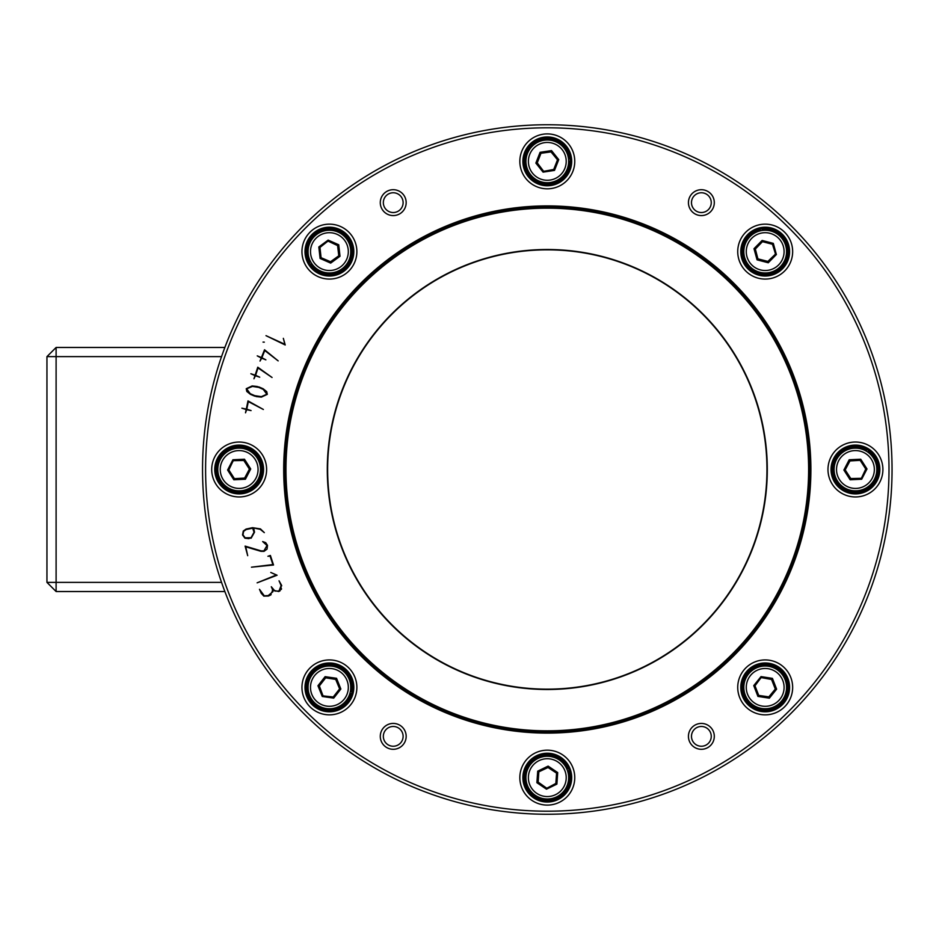 <?xml version="1.0" encoding="UTF-8"?>
<svg xmlns="http://www.w3.org/2000/svg" width="939" height="939" viewBox="0 0 939 939"><rect width="100%" height="100%" fill="white"/><g stroke="black" fill="none" stroke-linecap="round" stroke-linejoin="round"><path stroke-width="1.41" d="M393.23 192.753A9.895 9.895 0 0 1 403.113 202.636A9.895 9.895 0 0 1 393.23 212.531A9.895 9.895 0 0 1 383.335 202.636A9.895 9.895 0 0 1 393.23 192.753M393.23 215.583A12.946 12.946 0 0 0 404.439 196.169A12.946 12.946 0 0 0 382.02 196.169A12.946 12.946 0 0 0 393.23 215.583M393.23 749.299A12.946 12.946 0 0 0 404.439 729.885A12.946 12.946 0 0 0 382.02 729.885A12.946 12.946 0 0 0 393.23 749.299M252.532 527.683L260.443 528.903L264.317 532.624L260.232 529.338L253.636 528L254.528 532.155L251.147 538.188L244.926 538.2L242.532 534.937L243.283 531.028L246.088 529.068L252.532 527.683L260.443 528.903L264.317 532.624M257.767 367.208L272.064 377.49L258.037 367.947L255.596 375.318L259.727 377.185L255.443 375.776L253.953 378.769L254.985 375.623L250.866 373.745L255.138 375.166L257.767 367.208M257.216 386.492L263.143 388.758L266.746 391.657L267.31 394.357L261.371 397.115L256.3 396.575L250.373 394.298L246.793 391.434L246.241 388.711L252.145 385.941L257.216 386.492L252.145 385.941L246.241 388.711L246.793 391.434L250.373 394.298L254.633 396.129M264.54 349.766L278.179 360.893L264.751 350.517L261.875 357.724L265.878 359.848L261.699 358.17L260.021 361.069L261.242 357.994L257.239 355.869L261.429 357.548L264.54 349.766M262.65 541.557L265.714 542.66L267.509 545.383L267.04 549.127L263.988 551.357L260.972 551.322L245.736 546.803L247.696 555.688L245.102 546.111L261.089 550.876L263.859 550.911L267.04 545.512L262.65 541.557L265.714 542.66L267.509 545.383L267.04 549.127L263.988 551.357L260.972 551.322M263.026 342.101L264.317 342.148L263.026 342.101M272.885 564.574L270.08 556.064L267.92 556.275L270.385 555.454L273.531 565.008L251.452 567.191L272.885 564.574M284.893 344.296L283.343 338.345L285.21 344.989L265.995 335.657L284.893 344.296M270.772 572.461L277.087 575.231L257.122 582.837L276.359 574.997L270.772 572.461M247.99 400.894L263.366 409.474L248.342 401.599L246.757 409.193L251.077 410.589L246.664 409.674L245.513 412.808L246.194 409.568L241.875 408.183L246.288 409.099L247.99 400.894M271.312 586.746L274.927 591.054L278.601 591.077L281.125 588.647L280.937 585.15L279.047 580.807L281.383 584.95L278.789 591.523L273.026 590.197L269.916 595.373L268.401 596.03L263.8 596.112L261.195 593.225L259.481 589.305L264.282 595.819L268.214 595.584L272.298 592.227L272.474 589.434L271.312 586.746M701.374 749.299A12.946 12.946 0 0 0 712.572 729.885A12.946 12.946 0 0 0 690.165 729.885A12.946 12.946 0 0 0 701.374 749.299M239.152 496.954A27.454 27.454 0 0 0 262.932 455.767A27.454 27.454 0 0 0 215.383 455.767A27.454 27.454 0 0 0 239.152 496.954M855.441 496.954A27.454 27.454 0 0 0 879.221 455.767A27.454 27.454 0 0 0 831.661 455.767A27.454 27.454 0 0 0 855.441 496.954M329.413 279.071A27.454 27.454 0 0 0 353.193 237.884A27.454 27.454 0 0 0 305.633 237.884A27.454 27.454 0 0 0 329.413 279.071M765.191 714.849A27.454 27.454 0 0 0 788.971 673.662A27.454 27.454 0 0 0 741.411 673.662A27.454 27.454 0 0 0 765.191 714.849M765.191 279.071A27.454 27.454 0 0 0 788.971 237.884A27.454 27.454 0 0 0 741.411 237.884A27.454 27.454 0 0 0 765.191 279.071M329.413 714.849A27.454 27.454 0 0 0 353.193 673.662A27.454 27.454 0 0 0 305.633 673.662A27.454 27.454 0 0 0 329.413 714.849M547.296 188.821A27.454 27.454 0 0 0 571.076 147.634A27.454 27.454 0 0 0 523.516 147.634A27.454 27.454 0 0 0 547.296 188.821M547.296 805.099A27.454 27.454 0 0 0 571.076 763.912A27.454 27.454 0 0 0 523.516 763.912A27.454 27.454 0 0 0 547.296 805.099M701.374 215.583A12.946 12.946 0 0 0 712.572 196.169A12.946 12.946 0 0 0 690.165 196.169A12.946 12.946 0 0 0 701.374 215.583M547.296 733.101A263.601 263.601 0 0 0 775.579 337.7A263.601 263.601 0 0 0 319.014 337.7A263.601 263.601 0 0 0 547.296 733.101M393.23 726.469A9.895 9.895 0 0 1 403.113 736.364A9.895 9.895 0 0 1 393.23 746.247A9.895 9.895 0 0 1 383.335 736.364A9.895 9.895 0 0 1 393.23 726.469M254.528 532.155L251.147 538.188M248.999 538.657L244.926 538.2L242.532 534.937L243.283 531.028L246.088 529.068M252.638 528.164L246.194 529.549L243.647 531.31L242.955 534.843L245.173 537.812L251.042 537.718L254.058 532.249L252.638 528.164M258.894 386.938L263.143 388.758L266.746 391.657L267.31 394.357L261.371 397.115L256.3 396.575M254.751 395.659L261.335 396.657L266.84 394.239L263.284 389.403L258.741 387.396L252.438 386.422L246.652 388.816L250.208 393.676L254.751 395.659M281.383 584.95L281.7 585.854M281.547 588.823L281.254 589.434M280.209 590.666L278.789 591.523L273.026 590.197L272.932 591.734M271.125 594.657L269.916 595.373M268.401 596.03L263.8 596.112L261.195 593.225M547.296 814.254A344.754 344.754 0 0 0 892.05 469.5A344.754 344.754 0 0 0 547.296 124.746A344.754 344.754 0 0 0 202.542 469.5A344.754 344.754 0 0 0 547.296 814.254M547.296 689.167A219.667 219.667 0 0 1 327.629 469.5A219.667 219.667 0 0 1 547.296 249.833A219.667 219.667 0 0 1 766.963 469.5A219.667 219.667 0 0 1 547.296 689.167M547.296 249.833A219.667 219.667 0 0 0 357.066 579.328A219.667 219.667 0 0 0 737.538 579.328A219.667 219.667 0 0 0 547.296 249.833M701.374 192.753A9.895 9.895 0 0 1 711.257 202.636A9.895 9.895 0 0 1 701.374 212.531A9.895 9.895 0 0 1 691.48 202.636A9.895 9.895 0 0 1 701.374 192.753M701.374 726.469A9.895 9.895 0 0 1 711.257 736.364A9.895 9.895 0 0 1 701.374 746.247A9.895 9.895 0 0 1 691.48 736.364A9.895 9.895 0 0 1 701.374 726.469M239.152 493.902A24.402 24.402 0 0 1 218.024 457.293A24.402 24.402 0 0 1 260.291 457.293A24.402 24.402 0 0 1 239.152 493.902M547.296 802.047A24.402 24.402 0 0 1 526.157 765.438A24.402 24.402 0 0 1 568.435 765.438A24.402 24.402 0 0 1 547.296 802.047M855.441 493.902A24.402 24.402 0 0 1 834.302 457.293A24.402 24.402 0 0 1 876.58 457.293A24.402 24.402 0 0 1 855.441 493.902M547.296 185.769A24.402 24.402 0 0 1 526.157 149.16A24.402 24.402 0 0 1 568.435 149.16A24.402 24.402 0 0 1 547.296 185.769M329.413 276.019A24.402 24.402 0 0 1 308.274 239.41A24.402 24.402 0 0 1 350.552 239.41A24.402 24.402 0 0 1 329.413 276.019M329.413 711.797A24.402 24.402 0 0 1 308.274 675.188A24.402 24.402 0 0 1 350.552 675.188A24.402 24.402 0 0 1 329.413 711.797M765.191 711.797A24.402 24.402 0 0 1 744.052 675.188A24.402 24.402 0 0 1 786.319 675.188A24.402 24.402 0 0 1 765.191 711.797M765.191 276.019A24.402 24.402 0 0 1 744.052 239.41A24.402 24.402 0 0 1 786.319 239.41A24.402 24.402 0 0 1 765.191 276.019M639.248 668.991A219.667 219.667 0 0 1 328.556 449.382A219.667 219.667 0 0 1 674.096 290.128A219.667 219.667 0 0 1 639.248 668.991M866.791 449.358L868.469 450.321A23.182 23.182 0 0 0 866.674 449.218L866.216 451.06L866.674 449.218A23.182 23.182 0 0 0 834.935 458.678A23.182 23.182 0 0 0 845.041 490.228A23.182 23.182 0 0 0 876.369 479.465A23.182 23.182 0 0 0 868.469 450.321L866.58 449.241M868.387 450.344L868.458 451.06L868.469 450.321M850.135 479.77L861.685 479.23L866.99 468.96L866.122 468.995L860.347 460.004L849.666 460.497L860.746 459.23L849.196 459.77L843.891 470.04L850.135 479.77L850.945 478.878L844.384 470.016L850.358 479.336L861.415 478.82L866.122 468.995L861.216 478.503L850.628 478.808M861.685 479.23L866.497 468.984L860.241 460.192L865.899 469.007M849.783 460.685L860.241 460.192M861.098 478.315L850.769 478.538L845.041 469.676L850.077 460.403M844.971 469.993L850.253 478.69M844.924 470.392L849.948 460.943L860.629 460.31M859.924 459.946L865.993 469.406M861.462 478.162L865.958 468.608M845.64 488.468A21.351 21.351 0 0 0 874.409 479.301A21.351 21.351 0 0 0 865.242 450.532A21.351 21.351 0 0 0 836.461 459.699A21.351 21.351 0 0 0 845.64 488.468M759.686 229.081L760.602 230.748L759.686 229.081A23.182 23.182 0 0 0 742.772 257.568A23.182 23.182 0 0 0 771.6 273.895A23.182 23.182 0 0 0 787.328 244.739A23.182 23.182 0 0 0 761.764 228.682L759.639 229.163M759.874 229.104L761.764 228.682L762.574 230.419M759.674 229.093A23.182 23.182 0 0 1 787.328 244.739M768.255 262.767L776.377 254.528L773.313 243.377L772.703 243.999L762.351 241.3L754.475 248.812L762.128 240.454L753.994 248.694L757.057 259.845L768.255 262.767L768.231 261.547L757.409 259.481L768.114 262.286L775.896 254.41L772.703 243.999L775.532 254.316L767.961 261.711M776.377 254.528L772.961 243.741L762.409 241.511L772.551 244.163M755.05 248.964L762.409 241.511M775.321 254.258L767.879 261.418L757.667 258.788L755.085 248.565M757.832 259.07L767.597 261.887M758.055 259.399L755.343 249.046L762.773 241.335M762.01 241.546L772.879 244.386M775.497 253.894L772.316 243.823M770.849 272.204A21.351 21.351 0 0 0 785.779 245.948A21.351 21.351 0 0 0 759.534 231.017A21.351 21.351 0 0 0 744.592 257.274A21.351 21.351 0 0 0 770.849 272.204M46.95 356.62L56.105 347.465L56.105 356.62L46.95 356.62L46.95 582.38L56.105 582.38L56.105 591.535L46.95 582.38M221.545 582.38L56.105 582.38L56.105 356.62L221.545 356.62M224.867 347.465L56.105 347.465M56.105 591.535L224.867 591.535M352.254 691.339L350.364 691.515L352.254 691.339A23.182 23.182 0 0 0 332.899 664.46A23.182 23.182 0 0 0 306.419 684.367A23.182 23.182 0 0 0 326.866 710.436A23.182 23.182 0 0 0 351.796 693.405L352.254 691.327A23.182 23.182 0 0 1 351.796 693.405L351.104 693.639L351.796 693.405M317.957 685.752L322.265 696.48L333.709 698.123L333.38 697.313L339.988 688.909L336.244 678.686L340.857 689.026L336.561 678.298L325.105 676.655L317.957 685.752L319.084 686.209L325.293 677.113L318.45 685.822L322.57 696.092L333.38 697.313L322.805 695.799L319.037 685.904M322.265 696.48L333.521 697.665L339.777 688.874L333.31 697.114M335.88 679.155L339.777 688.874M322.934 695.623L319.342 685.94L325.833 677.629L336.232 679.343M325.516 677.665L319.025 685.505M325.117 677.747L335.692 679.39L339.789 689.273M339.906 688.498L332.969 697.325M323.204 695.928L333.697 697.031M308.274 684.355A21.351 21.351 0 0 0 326.373 708.534A21.351 21.351 0 0 0 350.552 690.423A21.351 21.351 0 0 0 332.441 666.244A21.351 21.351 0 0 0 308.274 684.355M310.293 264.61L309.213 263.002A23.182 23.182 0 0 0 310.339 264.798L311.572 263.343L310.339 264.798A23.182 23.182 0 0 0 342.981 270.409A23.182 23.182 0 0 0 347.935 237.661A23.182 23.182 0 0 0 315.081 233.377A23.182 23.182 0 0 0 309.213 263.002L310.433 264.821M309.295 263.014L309.553 262.345L309.213 263.002M338.733 244.762L328.145 240.114L318.814 246.969L319.624 247.309L320.798 257.943L330.587 262.239L320.093 258.46L330.681 263.108L340 256.265L338.733 244.762L337.606 245.208L339.542 256.065L338.333 245.056L328.192 240.607L319.624 247.309L328.239 240.983L337.852 245.408M328.145 240.114L319.272 247.168L320.974 257.814L319.823 247.403M330.563 262.028L320.974 257.814M328.263 241.206L337.606 245.595L338.803 256.065L330.176 262.134M339.002 255.819L338.146 245.689M339.225 255.49L330.528 261.723L320.68 257.532M321.138 258.178L319.906 247.016M327.864 241.17L319.589 247.732M346.62 238.964A21.351 21.351 0 0 0 316.772 234.398A21.351 21.351 0 0 0 312.194 264.258A21.351 21.351 0 0 0 342.054 268.824A21.351 21.351 0 0 0 346.62 238.964M570.266 158.738L570.478 160.663A23.182 23.182 0 0 0 570.313 158.55L568.553 159.266L570.313 158.55A23.182 23.182 0 0 0 544.021 138.409A23.182 23.182 0 0 0 524.42 165.1A23.182 23.182 0 0 0 551.51 184.161A23.182 23.182 0 0 0 570.478 160.663L570.243 158.491M570.407 160.616L569.867 161.085L570.478 160.663M535.864 163.093L543.082 172.13L554.515 170.393L553.963 169.713L557.872 159.759L551.334 151.05L558.728 159.63L551.522 150.592L540.078 152.318L535.864 163.093L537.073 163.21L540.394 152.705L536.357 163.01L543.258 171.661L553.963 169.713L543.399 171.309L536.944 162.928M543.082 172.13L554.198 170.006L557.649 159.794L553.834 169.548M551.123 151.602L557.649 159.794M543.481 171.109L537.249 162.881L541.052 153.045L551.51 151.684M540.758 153.174L536.815 162.541M540.406 153.362L551.005 151.895L557.789 160.17M557.672 159.395L553.576 169.853M543.822 171.321L554.186 169.36M526.18 164.548A21.351 21.351 0 0 0 550.489 182.471A21.351 21.351 0 0 0 568.412 158.163A21.351 21.351 0 0 0 544.104 140.24A21.351 21.351 0 0 0 526.18 164.548M227.907 489.771L228.365 487.928L227.907 489.771A23.182 23.182 0 0 0 259.657 480.334A23.182 23.182 0 0 0 249.574 448.783A23.182 23.182 0 0 0 218.235 459.511A23.182 23.182 0 0 0 226.099 488.667L228.001 489.747M227.778 489.63L226.111 487.928A22.571 22.571 0 0 1 229.081 449.3A22.571 22.571 0 0 1 261.723 470.181A22.571 22.571 0 0 1 227.895 489.066L228.423 487.963M226.182 488.632L226.651 486.813M227.919 489.782A23.182 23.182 0 0 1 218.235 459.511M244.48 459.23L232.919 459.758L227.602 470.028L228.482 469.993L234.245 478.996L245.126 478.82L233.834 479.77L245.396 479.242L250.713 468.972L244.48 459.23L243.671 460.133L250.208 468.995L244.246 459.676L233.189 460.18L228.482 469.993L233.388 460.497L243.976 460.204M232.919 459.758L228.107 470.005L234.339 478.796L228.693 469.981M244.797 478.327L234.339 478.796M233.506 460.673L243.835 460.474L249.551 469.336L244.516 478.597M249.621 469.019L244.363 460.321M249.68 468.62L244.633 478.068L233.952 478.679M234.656 479.043L228.6 469.582M233.142 460.826L228.635 470.38M248.976 450.532A21.351 21.351 0 0 0 220.196 459.676A21.351 21.351 0 0 0 229.339 488.468A21.351 21.351 0 0 0 258.119 479.324A21.351 21.351 0 0 0 248.976 450.532M746.669 673.427A23.182 23.182 0 0 0 750.132 705.025L750.989 703.334L750.12 705.013A23.182 23.182 0 0 0 783.114 702.09A23.182 23.182 0 0 0 779.523 669.167A23.182 23.182 0 0 0 746.669 673.427A23.182 23.182 0 0 0 748.583 703.569L750.214 705.013M750.026 704.849L748.735 702.853A22.571 22.571 0 0 1 759.346 665.587A22.571 22.571 0 0 1 787.164 692.548A22.571 22.571 0 0 1 750.249 704.32L750.12 704.931M748.665 703.557L749.486 701.856M772.445 678.381L761.024 676.596L753.759 685.599L754.627 685.74L758.477 695.717L769.041 697.36L757.926 696.398L769.358 698.182L776.612 689.167L772.445 678.381L771.471 679.108L776.119 689.097L772.128 678.768L761.2 677.066L754.627 685.74L761.329 677.418L771.764 679.237M761.024 676.596L754.252 685.681L758.618 695.541L754.839 685.775M768.959 697.161L758.618 695.541M761.412 677.618L771.565 679.472L775.403 689.296L768.618 697.372M775.532 689.003L772.116 679.425M775.673 688.627L768.853 696.879L758.254 695.353M758.876 695.846L754.827 685.376M761.013 677.688L754.71 686.151M778.595 670.763A21.351 21.351 0 0 0 748.559 673.979A21.351 21.351 0 0 0 751.787 704.015A21.351 21.351 0 0 0 781.811 700.787A21.351 21.351 0 0 0 778.595 670.763M568.447 768.29L569.21 770.062A23.182 23.182 0 0 0 568.435 768.102L568.048 768.724L568.435 768.102A23.182 23.182 0 0 0 537.319 756.705A23.182 23.182 0 0 0 526.579 788.044A23.182 23.182 0 0 0 558.118 798.15A23.182 23.182 0 0 0 569.21 770.062L568.341 768.055M569.128 770.027L568.764 770.649L569.21 770.062M536.897 782.703L546.486 789.183L556.886 784.112L556.158 783.631L556.909 772.961L548.047 766.975L557.696 772.574L548.118 766.107L537.718 771.165L536.897 782.703L538.082 782.469L538.129 771.447L537.343 782.48L546.521 788.678L556.158 783.631L546.545 788.302L537.883 782.222M546.486 789.183L556.463 783.83L556.71 773.055L555.982 783.502M548.036 767.198L556.71 773.055M546.557 788.091L538.153 782.093L538.857 771.576L548.435 767.151M538.622 771.776L537.648 781.905M538.34 772.069L548.012 767.492L556.956 773.384M556.604 772.668L555.818 783.877M546.944 788.185L556.264 783.22M528.094 786.988A21.351 21.351 0 0 0 556.651 796.847A21.351 21.351 0 0 0 566.499 768.29A21.351 21.351 0 0 0 537.953 758.442A21.351 21.351 0 0 0 528.094 786.988M547.296 811.202A341.702 341.702 0 0 1 251.382 298.649A341.702 341.702 0 0 1 843.222 298.649A341.702 341.702 0 0 1 547.296 811.202M547.296 731.704A262.204 262.204 0 0 0 774.382 338.392A262.204 262.204 0 0 0 320.222 338.392A262.204 262.204 0 0 0 547.296 731.704M547.296 730.835A261.335 261.335 0 0 1 320.974 338.838A261.335 261.335 0 0 1 773.619 338.838A261.335 261.335 0 0 1 547.296 730.835M547.296 689.496A219.996 219.996 0 0 0 737.819 359.508A219.996 219.996 0 0 0 356.773 359.508A219.996 219.996 0 0 0 547.296 689.496M867.929 452.175L868.458 451.06A22.571 22.571 0 0 1 865.535 489.7A22.571 22.571 0 0 1 832.87 468.843A22.571 22.571 0 0 1 866.685 449.922L866.157 451.025M868.411 451.037L867.882 452.14M866.732 449.945L866.697 449.288M866.99 468.96L860.746 459.23M849.196 459.77L843.891 470.04M846.755 486.308A18.921 18.921 0 0 1 845.229 453.572A18.921 18.921 0 0 1 874.338 468.62A18.921 18.921 0 0 1 846.755 486.308M850.945 479.054L860.805 478.597M849.408 460.838L844.889 469.594M761.717 228.752L762.21 229.245A22.571 22.571 0 0 1 786.295 259.61A22.571 22.571 0 0 1 748.16 266.43A22.571 22.571 0 0 1 760.179 229.597L760.543 230.771M762.621 230.407L762.257 229.222M773.313 243.377L762.128 240.454M753.994 248.694L757.057 259.845M770.203 269.845A18.921 18.921 0 0 1 746.881 246.828A18.921 18.921 0 0 1 778.478 238.154A18.921 18.921 0 0 1 770.203 269.845M768.36 261.676L775.297 254.657M754.886 249.328L757.491 258.835M352.16 691.503L351.749 693.334M349.871 693.498L351.104 693.639A22.571 22.571 0 0 1 313.649 703.546A22.571 22.571 0 0 1 322.617 665.857A22.571 22.571 0 0 1 351.597 691.585L350.376 691.456M351.104 693.581L349.883 693.452M351.585 691.644L352.195 691.386M333.709 698.123L340.857 689.026M336.561 678.298L325.105 676.655M310.68 684.707A18.921 18.921 0 0 1 341.103 672.512A18.921 18.921 0 0 1 336.444 704.943A18.921 18.921 0 0 1 310.68 684.707M318.908 686.28L322.582 695.435M335.622 678.85L325.856 677.453M310.527 261.582L309.553 262.345A22.571 22.571 0 0 1 329.343 229.034A22.571 22.571 0 0 1 349.331 262.227A22.571 22.571 0 0 1 310.633 264.152L311.595 263.401M309.577 262.392L310.551 261.629M310.609 264.117L310.351 264.716M318.814 246.969L320.093 258.46M330.681 263.108L340 256.265M344.648 240.407A18.921 18.921 0 0 1 331.49 270.409A18.921 18.921 0 0 1 312.088 244.011A18.921 18.921 0 0 1 344.648 240.407M337.676 245.044L328.638 241.088M330.962 262.051L338.909 256.206M568.658 161.308L569.867 161.085A22.571 22.571 0 0 1 536.862 181.38A22.571 22.571 0 0 1 534.584 142.705A22.571 22.571 0 0 1 569.75 158.973L568.541 159.196M569.867 161.027L568.658 161.262M554.515 170.393L558.728 159.63M551.522 150.592L540.078 152.318M528.598 164.184A18.921 18.921 0 0 1 554.198 143.749A18.921 18.921 0 0 1 559.104 176.145A18.921 18.921 0 0 1 528.598 164.184M536.932 163.327L543.082 171.039M550.782 151.39L541.028 152.869M226.158 487.951L226.698 486.836M227.848 489.043L227.884 489.7M227.602 470.028L233.834 479.77M245.396 479.242L250.713 468.972M247.861 452.704A18.921 18.921 0 0 1 249.351 485.428A18.921 18.921 0 0 1 220.266 470.369A18.921 18.921 0 0 1 247.861 452.704M243.659 459.957L233.799 460.403M245.173 478.174L249.715 469.418M748.782 702.877L749.522 701.903M753.759 685.599L757.926 696.398M769.358 698.182L776.612 689.167M777.058 672.664A18.921 18.921 0 0 1 771.999 705.036A18.921 18.921 0 0 1 746.493 684.472A18.921 18.921 0 0 1 777.058 672.664M771.494 678.932L761.752 677.406M769.358 697.09L775.544 689.402M567.672 771.224L568.764 770.649L567.649 771.165M568.764 770.649A22.571 22.571 0 0 1 543.317 799.864A22.571 22.571 0 0 1 529.596 763.63A22.571 22.571 0 0 1 568.013 768.665L566.933 769.241M556.886 784.112L557.696 772.574M548.118 766.107L537.718 771.165M530.289 785.92A18.921 18.921 0 0 1 548.634 758.771A18.921 18.921 0 0 1 562.977 788.232A18.921 18.921 0 0 1 530.289 785.92M537.988 782.61L546.158 788.138M547.648 767.093L538.775 771.412M750.942 703.299L750.202 704.285"/></g></svg>

